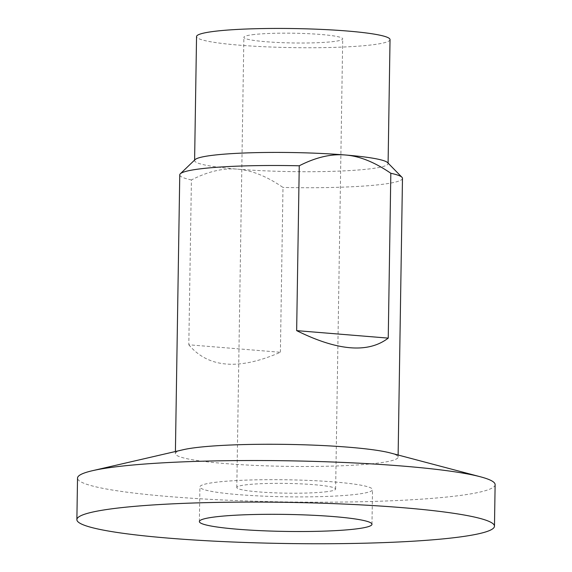 <?xml version="1.0" encoding="UTF-8"?>
<svg xmlns="http://www.w3.org/2000/svg" width="572" height="572" viewBox="0 0 572 572"><rect width="100%" height="100%" fill="white"/><g stroke="black" fill="none" stroke-linecap="round" stroke-linejoin="round"><path stroke-width="0.43" stroke-dasharray="2.86 2.15" d="M280.394 352.273L282.983 187.437C266.781 176.305 251.594 170.206 237.423 169.148C223.252 167.889 207.915 171.493 191.405 179.951L188.81 344.787L280.394 352.273C238.781 370.442 208.258 367.946 188.81 344.787M191.405 179.951A111.376 10.975 0.9 0 1 179.758 174.86M387.623 162.634A96.754 9.538 0.9 0 1 388.088 163.585A96.754 9.538 0.9 0 1 371.664 168.633A96.754 9.538 0.9 0 1 237.423 169.148A96.754 9.538 0.9 0 1 194.602 160.546A96.754 9.538 0.9 0 1 195.088 159.609M495.123 484.641A208.823 20.585 0.9 0 1 459.688 495.531A208.823 20.585 0.9 0 1 225.347 500.1A208.823 20.585 0.9 0 1 77.527 478.078M390.268 452.945A111.376 10.975 0.9 0 1 398.091 457.128A111.376 10.975 0.9 0 1 379.193 462.934A111.376 10.975 0.9 0 1 254.211 465.372A111.376 10.975 0.9 0 1 175.375 453.625A111.376 10.975 0.9 0 1 183.326 449.692M402.473 178.364A111.376 10.975 0.9 0 1 383.569 184.17A111.376 10.975 0.9 0 1 282.983 187.437M390.032 39.611A96.754 9.538 0.9 0 1 373.609 44.659A96.754 9.538 0.9 0 1 265.036 46.775A96.754 9.538 0.9 0 1 196.546 36.572M252.259 34.735A49.421 4.869 0.9 0 1 307.722 33.655A49.421 4.869 0.9 0 1 342.707 38.867A49.421 4.869 0.9 0 1 334.32 41.449A49.421 4.869 0.9 0 1 278.857 42.528A49.421 4.869 0.9 0 1 243.872 37.316A49.421 4.869 0.9 0 1 252.259 34.735M327.248 491.641A49.421 4.869 0.9 0 1 271.786 492.721A49.421 4.869 0.9 0 1 236.801 487.508A49.421 4.869 0.9 0 1 245.188 484.927A49.421 4.869 0.9 0 1 300.65 483.848A49.421 4.869 0.9 0 1 335.635 489.06A49.421 4.869 0.9 0 1 327.248 491.641M214.564 482.425A86.315 8.508 0.9 0 1 311.425 480.537A86.315 8.508 0.9 0 1 372.522 489.639A86.315 8.508 0.9 0 1 357.872 494.144A86.315 8.508 0.9 0 1 261.011 496.031A86.315 8.508 0.9 0 1 199.914 486.929A86.315 8.508 0.9 0 1 214.564 482.425M398.091 457.128L398.126 455.026M175.375 453.625L175.411 451.522M388.088 163.585L388.095 163.113M194.602 160.546L194.609 160.074M335.635 489.06L342.707 38.867M236.801 487.508L243.872 37.316M371.979 524.274L372.522 489.639M199.371 521.557L199.914 486.929"/><path stroke-width="0.86" d="M296.653 330.63L299.249 165.787C315.758 157.329 331.095 153.725 345.266 154.991C359.438 156.042 374.624 162.141 390.826 173.273L388.238 338.116C368.189 353.453 337.659 350.958 296.653 330.63L388.238 338.116M175.411 451.522L179.758 174.86A111.376 10.975 0.9 0 1 180.316 173.788A111.376 10.975 0.9 0 1 299.249 165.787M180.316 173.788L195.088 159.609A96.754 9.538 0.9 0 1 345.266 154.991A96.754 9.538 0.9 0 1 387.623 162.634L401.944 177.263A111.376 10.975 0.9 0 1 402.473 178.364L398.126 455.026M76.877 519.633L77.527 478.078A208.823 20.585 0.9 0 1 92.435 470.706A208.823 20.585 0.9 0 1 112.97 467.188A208.823 20.585 0.9 0 1 308.637 461.239A208.823 20.585 0.9 0 1 480.451 476.798A208.823 20.585 0.9 0 1 495.123 484.641L494.473 526.197A208.823 20.585 0.9 0 1 459.03 537.087A208.823 20.585 0.9 0 1 224.689 541.655A208.823 20.585 0.9 0 1 76.877 519.633A208.823 20.585 0.9 0 1 112.312 508.744A208.823 20.585 0.9 0 1 346.653 504.175A208.823 20.585 0.9 0 1 494.473 526.197M92.435 470.706L183.326 449.692A111.376 10.975 0.9 0 1 194.28 447.819A111.376 10.975 0.9 0 1 298.634 444.644A111.376 10.975 0.9 0 1 390.268 452.945L480.451 476.798M390.826 173.273A111.376 10.975 0.9 0 1 401.944 177.263M194.609 160.074L196.546 36.572A96.754 9.538 0.9 0 1 212.97 31.524A96.754 9.538 0.9 0 1 321.543 29.408A96.754 9.538 0.9 0 1 390.032 39.611L388.095 163.113M357.328 528.771A86.315 8.508 0.9 0 1 260.467 530.659A86.315 8.508 0.9 0 1 199.371 521.557A86.315 8.508 0.9 0 1 214.021 517.059A86.315 8.508 0.9 0 1 310.882 515.172A86.315 8.508 0.9 0 1 371.979 524.274A86.315 8.508 0.9 0 1 357.328 528.771"/></g></svg>
